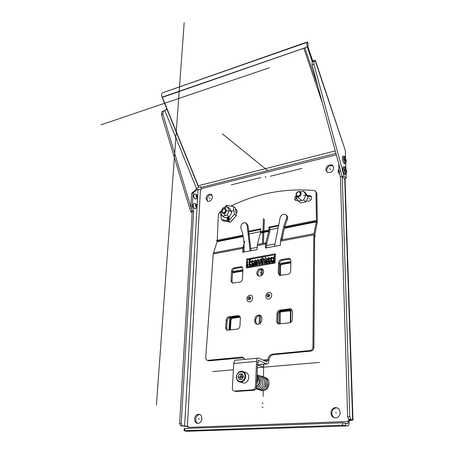<?xml version="1.0" encoding="UTF-8"?>
<svg xmlns="http://www.w3.org/2000/svg" width="454" height="454" viewBox="0 0 454 454"><rect width="100%" height="100%" fill="white"/><g stroke="black" fill="none" stroke-linecap="round" stroke-linejoin="round"><path stroke-width="0.68" d="M342.265 176.572L349.796 416.641L350.794 419.292L348.661 419.371L350.687 420.035L348.241 420.33L350.21 420.569L352.991 420.058L345.017 178.411M184.023 430.681L184.142 428.638L184.965 428.485L342.515 422.833L347.429 423.571C347.985 423.593 348.269 422.901 348.28 421.499L348.241 420.33M348.28 421.499L188.121 427.396L188.177 426.368L182.253 425.767L181.225 423.486L193.693 210.985L192.28 206.303L193.081 192.922L197.558 189.17L200.452 189.8L201.162 189.619L201.213 188.705L200.725 186.77L198.602 187.303L162.072 97.173C161.346 95.062 161.465 93.626 162.43 92.86L305.667 42.517L307.227 42.301C306.541 43.028 306.558 44.605 307.279 47.034L312.074 61.267L312.692 60.825L307.914 46.626L308.107 44.123L307.449 42.165M279.221 324.037L279.306 312.119M194.601 418.974C194.687 421.823 195.873 423.304 198.148 423.423C200.333 422.986 201.593 421.391 201.934 418.65C201.831 415.841 200.668 414.366 198.438 414.224C196.236 414.627 194.953 416.21 194.601 418.974M205.985 198.534L207.495 201.264C210.14 201.582 211.814 200.146 212.512 196.962L211.031 194.261C208.386 193.92 206.701 195.345 205.985 198.534M330.921 412.953C331.301 416.182 332.958 417.833 335.892 417.901C338.576 417.362 340.006 415.575 340.177 412.544C339.796 409.377 338.179 407.737 335.33 407.607C332.589 408.089 331.119 409.871 330.921 412.953M325.739 169.677L327.175 172.287C330.699 173.19 332.89 171.68 333.747 167.747L332.362 165.188C328.832 164.229 326.625 165.721 325.739 169.677M344.705 178.479L352.627 419.854L352.991 420.058M348.661 419.371L347.662 416.727L340.415 176.89L338.973 171.55L338.741 163.741M340.415 176.89L342.18 176.475M338.973 171.55L340.733 171.13M345.517 158.026L345.409 150.734L315.127 60.495L314.049 61.273L313.947 64.372L312.097 64.979L312.204 61.886L313.391 60.989L312.074 61.267L312.267 61.84M315.127 60.495L312.692 60.825M312.097 64.979L342.18 176.487L344.348 178.564L346.198 178.138L346.056 173.978M345.874 168.593L345.698 163.355M313.947 64.372L344.036 176.056L346.198 178.138M345.409 150.734L315.326 60.263M342.18 176.487L344.036 176.056M196.185 189.511L196.434 188.319L164.779 110.424L167.049 109.459M164.779 110.424L163.281 111.287L162.855 114.119L192.144 211.36L190.708 211.689L161.431 114.584L161.862 111.758L166.981 109.289M196.434 188.319L198.602 187.303M190.708 211.689L192.178 212.591M307.608 42.018L308.107 44.123M347.497 425.926L186.736 431.277L184.023 430.71L342.583 425.194L347.497 425.926C348.61 425.954 349.171 424.569 349.194 421.772L349.16 420.608M280.203 323.929L280.277 311.989M280.504 275.516L280.561 265.919M333.196 165.982L333.185 165.977C329.655 165.012 327.447 166.504 326.568 170.449L327.147 172.27M337.362 407.987L336.261 407.913C333.525 408.39 332.056 410.166 331.863 413.242C331.999 415.433 332.969 416.971 334.774 417.862M211.876 194.868C209.271 194.647 207.631 196.088 206.967 199.181L207.626 201.309M199.805 414.474L199.573 414.479C197.371 414.882 196.088 416.46 195.736 419.218C195.719 421.272 196.44 422.674 197.91 423.429M352.627 419.854L350.794 419.292M188.16 426.641L180.652 425.829L179.625 423.554L192.252 211.32L190.845 206.644L191.656 193.279L196.139 189.528L197.558 189.17M193.081 192.922L191.656 193.279M192.28 206.303L190.845 206.644M193.693 210.985L192.252 211.32M221.115 211.201L220.037 211.814L218.38 214.509L217.216 241.148L213.255 253.951L205.73 357.667C205.713 359.182 206.309 360.079 207.523 360.351L241.335 357.156L242.215 357.179L244.995 359.347M315.581 191.31L316.864 193.353L314.928 190.754L314.14 190.521C284.777 188.126 257.015 193.319 230.859 206.099M316.007 192.621L316.438 221.217L313.793 234.832L312.942 347.094L313.901 347.628C313.708 349.574 312.727 350.726 310.945 351.09L273.62 354.653C270.839 355.232 269.256 357.094 268.882 360.243L268.864 360.697C268.689 362.973 268.019 364.063 266.856 363.96L258.32 360.255M248.667 231.194L260.692 228.742L260.624 232.431L268.876 230.774L268.927 227.062L278.688 225.071M311.342 196.463L310.649 195.884C312.511 198.409 311.728 200.197 308.306 201.247L306.138 201.071M298.25 200.73L295.73 200.509C294.09 199.141 294.22 197.547 296.121 195.714M310.649 195.884L307.324 195.475M236.103 213.652C237.499 211.802 237.465 210.372 235.995 209.368L235.507 209.249M230.558 221.978L231.818 220.593M316.864 193.353L317.306 221.898L314.684 235.575L313.901 347.628M268.927 227.062L269.863 227.704L269.818 231.404L266.606 244.144L266.407 247.867M268.876 230.774L265.726 242.896L266.606 244.144M260.624 232.431L257.373 244.49L265.726 242.896L265.414 248.049L280.373 245.256L280.498 241.165L281.412 236.943M269.863 227.704L278.518 225.944M244.791 241.244L243.032 247.231L243.929 248.452L244.144 247.719M213.255 253.951L242.856 248.321L243.032 247.231L213.459 252.884M243.679 252.112L243.929 248.452M242.856 248.321L242.64 252.305L257.026 249.615L257.373 244.49M243.65 357.735L209.078 360.822L207.728 360.436M264.052 360.555L267.832 360.215L267.849 359.755C268.229 356.6 269.812 354.733 272.599 354.154L309.98 350.567C311.762 350.199 312.749 349.041 312.942 347.094M263.678 271.81C263.678 270.3 263.076 269.29 261.867 268.785C259.132 268.433 257.441 269.824 256.788 272.956C256.782 274.488 257.401 275.51 258.644 276.009C261.368 276.327 263.048 274.925 263.678 271.81M237.992 315.666L228.816 316.886C227.301 317.255 226.421 318.311 226.166 320.047L225.695 327.657C225.683 329.042 226.234 329.893 227.358 330.206L237.26 329.116C238.815 328.753 239.712 327.68 239.962 325.904L240.37 318.203C240.37 316.875 239.837 316.041 238.764 315.706L237.992 315.666L239.031 316.222L229.866 317.431C228.356 317.8 227.471 318.856 227.221 320.592L226.756 328.185L227.46 330.228M240.654 266.725L234.151 267.86C232.675 268.274 231.818 269.307 231.574 270.953L230.978 280.833L232.34 283.097L239.82 282.099C241.329 281.69 242.203 280.64 242.442 278.955L242.969 268.989L241.681 266.799L240.654 266.725L242.504 267.389M260.744 315.678L259.58 315.065C261.067 315.541 261.816 316.682 261.839 318.492L261.776 319.956C261.249 322.987 259.66 324.44 257.015 324.321C255.477 323.855 254.705 322.698 254.688 320.853L254.756 319.395L255.778 319.951L255.716 321.409L256.851 324.281M259.58 315.065C256.919 314.9 255.307 316.342 254.756 319.395M291.837 309.48L290.832 308.873L292.546 311.421L292.382 319.44C292.172 321.296 291.224 322.414 289.533 322.8L278.586 323.974C277.417 323.611 276.821 322.737 276.792 321.358L277.031 313.442C277.246 311.626 278.177 310.525 279.823 310.133L289.845 308.805L290.815 309.401L280.81 310.718C279.165 311.109 278.24 312.21 278.024 314.02L277.791 321.926L278.552 323.969M290.832 308.873L289.845 308.805M290.378 259.103L289.595 258.53L290.912 260.732L290.685 271.061C290.481 272.809 289.561 273.898 287.927 274.335L279.658 275.385L278.245 273.092L278.557 262.866L279.511 263.536L279.21 273.751L279.738 275.413M289.595 258.53L288.313 258.405L289.249 259.092L282.212 260.318C280.617 260.761 279.715 261.833 279.511 263.536M278.557 262.866C278.762 261.158 279.664 260.085 281.259 259.637L288.313 258.405M275.385 253.843L275.084 263.002L246.289 267.974L246.743 259.007L275.385 253.843M267.832 360.215L266.827 361.844L258.661 358.064C257.452 357.951 256.748 359.057 256.544 361.39L255.506 386.371C255.25 388.386 254.263 389.549 252.537 389.867L234.939 391.047L236.074 391.473L234.61 391.042M290.441 259.183L289.249 259.092M291.803 309.469L290.815 309.401M260.596 315.632C257.934 315.468 256.328 316.909 255.778 319.951M230.978 280.833L232.005 281.446L232.51 283.143M232.005 281.446L232.59 271.583L242.924 269.812M234.151 267.86L235.161 268.496C233.685 268.91 232.828 269.937 232.59 271.583L231.574 270.953M235.161 268.496L241.653 267.366M239.706 316.239L239.031 316.222M262.872 269.449L262.849 269.438C260.119 269.08 258.428 270.471 257.781 273.597L258.61 275.998M247.328 267.792L247.373 266.856M247.475 264.852L247.731 259.665L275.357 254.705M259.904 380.753C259.756 383.426 258.661 385.44 256.612 386.814L257.634 361.889L258.689 360.221M234.939 391.047L234.65 391.047C233.163 390.803 232.414 389.782 232.386 387.988L233.742 363.467C233.98 361.174 234.724 360.084 235.966 360.192L257.923 358.132M236.074 391.473L253.65 390.304L252.537 389.867M255.506 386.371L256.612 386.819C256.357 388.828 255.369 389.992 253.65 390.304M246.261 372.655L244.224 372.138M248.764 231.994L260.675 229.571M296.059 197.371L295.849 200.56M311.41 196.559L307.789 196.168M236.75 209.947L235.609 209.992M246.743 259.007L247.731 259.665M266.237 377.949L268.819 381.082C269.971 389.339 265.017 389.855 264.693 390.054L263.121 390.372M225.876 210.389C224.475 213.391 223.186 213.681 222.012 211.263L222.959 212.881C224.509 213.057 225.479 212.228 225.865 210.389C224.69 207.977 223.402 208.267 222.012 211.263C222.409 209.419 223.385 208.59 224.94 208.778L225.865 210.389M226.506 210.463C226.047 212.676 224.878 213.675 223.01 213.465L221.875 211.513C222.347 209.294 223.521 208.295 225.394 208.522L226.506 210.463M300.525 193.489C299.067 196.678 297.608 197.013 296.139 194.482L297.086 196.088C298.942 196.446 300.088 195.583 300.514 193.489C299.044 190.969 297.58 191.299 296.139 194.482C296.581 192.382 297.728 191.526 299.595 191.9L300.514 193.489M301.184 193.574C300.673 196.088 299.299 197.127 297.058 196.696L295.929 194.766C296.451 192.241 297.835 191.208 300.077 191.662L301.184 193.574M224.543 207.421L226.415 205.361L233.379 206.525L234.423 214.328L228.407 220.922L221.45 219.64L220.582 212.603M220.559 212.387L220.496 211.882L221.223 211.082M229.264 218.198C229.162 219.401 228.589 219.969 227.545 219.901L226.972 219.134C227.079 217.926 227.653 217.364 228.703 217.432L229.264 218.198M227.919 217.131L228.407 220.922L230.371 222.182L223.425 220.894L221.45 219.64M234.423 214.328L236.369 215.61L230.371 222.182M233.379 206.525L235.32 207.836L236.369 215.61M226.994 215.185L222.545 216.172L220.513 212.472L222.891 207.801L227.318 206.786L229.389 210.469L226.994 215.185L229.469 216.791L225.031 217.767L222.545 216.172M227.318 206.786L229.775 208.426L231.846 212.097L229.469 216.791M227.255 210.951L229.389 210.469L231.846 212.097M282.297 239.729C282.995 232.777 284.715 225.939 287.439 219.22C288.052 217.409 287.7 216.093 286.378 215.253L286.253 215.151M271.14 261.595L270.312 261.334M273.961 261.635L272.23 261.612M280.878 264.858L280.39 266.691L280.135 275.499M290.168 310.842L278.597 312.21M273.91 263.207L273.978 261.271M269.585 262.293L269.653 260.874L270.896 260.942L269.108 261.237M271.935 260.954L273.847 260.976M270.607 261.538L269.648 260.874C268.853 260.074 269.04 259.359 270.198 258.729L270.573 258.661M273.331 258.173L271.566 258.485M274.585 256.669L274.818 254.802M281.276 239.922C281.923 232.658 283.671 225.502 286.525 218.47C287.144 216.66 286.786 215.338 285.464 214.504C282.938 213.834 281.145 214.952 280.095 217.858L274.545 246.346M290.895 261.583L279.948 263.456L279.437 266.027L279.17 275.13M290.719 322.374L290.974 310.411L288.517 310.196L279.301 311.404M290.861 262.906L281.996 264.415L280.481 265.13L280.861 265.397M290.872 262.401L281.435 264.018L280.288 264.994L279.908 264.733M279.948 263.456L280.288 264.994M290.271 322.607L290.498 312.057L289.754 310.57M290.974 310.411L290.129 310.797M243.968 252.055L244.082 244.417M244.048 243.764C243.719 238.066 242.657 232.806 240.853 227.976C240.705 224.333 242.311 222.613 245.671 222.806L247.027 224.792L250.126 250.903M249.286 261.408L249.184 259.404M254.268 262.174L253.831 261.737L252.594 261.844M251.607 262.02L249.933 262.316M252.833 264.041L254.325 262.735M250.33 264.949L251.93 264.37M249.394 267.434L249.49 265.425M228.947 330.12L229.645 318.441L231.909 317.63L239.973 316.574M254.751 264.302L253.201 264.915M252.288 265.244L250.778 265.794M251.34 262.066L250.148 260.982L250.046 260.17L251.323 259.018M246.414 223.351L247.986 225.502L251.005 250.739M231.262 318.907L232.953 318.18L240.262 317.221M250.046 260.17L249.064 259.512M232.539 272.372L242.879 270.658M232.51 272.848L242.856 271.083M230.405 329.945L230.978 320.172L231.387 318.634L231.79 318.839M229.752 330.024L230.354 319.854L231.143 318.504L229.645 318.441M230.746 318.294L231.143 318.504M247.311 262.662L247.413 262.406C247.549 261.135 247.265 261.64 246.556 263.922L247.203 266.594M273.722 259.626C274.12 257.106 274.347 256.459 274.398 257.696L274.199 259.762C274.863 262.27 274.954 263.07 274.471 262.162L273.722 259.626C273.439 257.594 273.683 256.601 274.46 256.652M267.054 378.522L266.719 378.273M227.511 219.889L227.346 218.834L228.266 219.361M230.87 221.631L231.733 220.922M227.312 218.902L228.385 219.288M228.981 217.602L227.238 218.851M227.346 218.834C228.72 221.297 229.355 215.809 227.363 218.686M227.426 218.817L227.772 219.407C228.776 219.191 229.003 218.697 228.464 217.926L227.443 218.68M268.649 299.044C272.548 298.641 272.775 291.701 268.882 292.45C265.017 292.864 264.756 299.748 268.649 299.044M268.297 296.042L268.541 294.907L268.297 296.042M249.621 301.768C253.394 301.377 253.701 294.538 249.927 295.265C246.193 295.662 245.847 302.455 249.621 301.768M249.291 298.811L249.524 297.688L249.291 298.811M300.44 191.894L303.493 191.202L306.053 195.038L303.561 200.032L298.522 201.145L296.008 197.291L296.502 196.293M303.493 191.202L305.69 193.024L308.243 196.849L305.763 201.814L300.747 202.915L298.522 201.145M303.561 200.032L305.763 201.814M303.635 195.583L306.053 195.038L308.243 196.849M241.528 382.45L243.821 383.17C246.738 382.745 248.395 380.81 248.792 377.353C248.627 374.266 247.248 372.575 244.661 372.291M238.123 376.82L239.525 373.988L242.192 373.773L243.458 376.4L242.044 379.243L239.371 379.448L238.123 376.82L239.525 373.988L242.192 373.773L243.458 376.4L242.044 379.243L239.371 379.448L238.123 376.82L239.831 377.37L240.807 379.425M239.525 373.988L241.227 374.55L239.831 377.37L242.822 377.274L243.327 375.878M242.64 374.436L241.227 374.55L242.822 377.274L243.248 377.217M243.015 377.796L242.822 377.274L241.488 379.351M195.299 208.568L194.363 208.482C192.712 206.439 192.575 204.777 193.96 203.5M195.997 204.771L195.952 204.743C195.169 204.964 195.146 205.617 195.884 206.706L196.23 206.757L196.27 204.913M345.29 171.289L345.102 169.421L345.29 171.289M345.415 174.41L344.455 174.183C342.577 170.982 342.254 168.496 343.485 166.714M344.938 160.654L344.745 158.809L344.938 160.654M345.08 163.769L344.104 163.525C342.254 160.336 341.924 157.873 343.122 156.131M195.873 198.988L194.925 198.897C193.291 196.86 193.149 195.214 194.499 193.96M196.542 195.209L196.491 195.18C195.725 195.396 195.708 196.043 196.434 197.127L196.786 197.178L196.826 195.356M317.789 86.084L304.884 47.897L162.401 97.343L198.216 185.748L335.279 150.91M304.884 47.897L162.401 97.343M322.329 102.91L303.919 48.521M268.649 68.026L101.446 124.668M267.695 170.596L222.307 133.839M184.176 22.7L156.42 405.076M336.465 413.038L335.529 412.748L336.465 413.038M199.385 419.059L198.256 418.815L199.385 419.059M210.219 198.398L209.237 197.751L210.219 198.398M330.552 169.495L329.729 168.712L330.552 169.495M212.62 371.554L233.396 369.772M257.395 367.717L319.497 362.394M263.189 396.382L263.28 390.366M263.485 376.888L263.678 364.244M265.193 264.41L265.238 261.3M265.278 258.774L265.312 256.504M257.509 364.954L263.632 367.178M261.209 273.03L260.227 272.383M258.718 362.383L257.611 362.479M266.793 359.721L263.008 360.073M315.57 236.313L314.679 236.483M275.005 243.968L266.492 245.574M257.129 247.345L250.744 248.548M244.093 249.802L243.798 249.859M315.564 220.536L283.625 226.972M278.098 228.084L248.134 234.128M242.93 235.172L216.206 240.558M309.94 199.164L309.072 198.449M263.025 407.533L261.975 407.244M263.087 403.254L262.043 402.959M233.901 210.412L231.461 211.416M222.063 215.298L220.973 215.746M226.614 206.945L226.415 205.361M228.118 218.663L228.651 219.01M220.513 212.472L221.932 212.154M224.764 215.678L224.866 213.198M225.053 208.431L225.099 207.296M301.876 168.434L270.402 176.203M264.381 219.265L263.411 243.338M262.86 256.947L262.781 258.905M262.645 262.281L262.543 264.915M262.361 269.313L262.134 275.067M260.494 315.609L260.182 323.356M265.17 176.475L266.078 177.27L265.17 176.475M231.381 184.84L260.874 177.537M263.445 218.539L262.418 243.526M261.862 257.129L261.578 264.012M261.362 269.318L261.095 275.782M259.461 315.57L259.115 324.065M275.181 260.17L274.267 260.329M273.654 260.437L271.861 260.755M268.138 261.402L266.367 261.714M265.397 261.884L263.638 262.191M262.673 262.361L260.919 262.667M259.955 262.838L258.218 263.138M257.253 263.309L255.523 263.609M254.569 263.78L252.844 264.08M251.891 264.245L250.177 264.546M249.223 264.716L247.708 264.977M229.276 218.414L226.966 218.919M228.073 219.929L228.163 217.404M268.785 295.168L268.768 295.685M267.883 295.872L268.728 295.747M268.32 295.469L268.745 295.724L268.32 295.469M249.802 297.966L249.779 298.386M248.894 298.641L249.711 298.522M249.32 298.244L249.734 298.488L249.32 298.244M296.008 197.291L297.404 196.979M300.985 192.405L300.985 191.775M240.785 376.61L242.419 377.143M345.142 166.839L345.381 173.967M346.884 171.987L343.627 168.792M344.921 170.477L345.261 170.398L344.921 170.477M344.79 156.267L345.029 163.298M346.521 161.403L343.281 158.134M344.569 159.859L344.909 159.774L344.569 159.859M269.25 67.822L101.004 124.822L269.25 67.822M200.452 189.8L187.371 426.402M336.335 154.808L201.213 188.705M349.274 419.558L349.296 420.291M349.796 416.641L347.662 416.727M335.949 153.39L200.986 187.411M314.049 61.273L312.204 61.886M307.279 47.034L162.072 97.173M307.227 42.301L162.43 92.86M161.862 111.758L163.281 111.287M161.431 114.584L162.855 114.119M198.052 189.5L184.613 426.232M179.625 423.554L181.225 423.486M180.681 425.835L182.281 425.773M184.846 430.562L184.965 428.485M342.583 425.194L342.515 422.833M345.642 425.392L345.573 423.026M284.573 227.619L316.438 221.217M217.216 241.148L243.089 235.949M260.545 233.044L268.802 231.387L269.665 232.635M284.397 228.26L316.381 221.853L317.204 223.169M217.114 241.744L243.196 236.517M280.64 240.047L313.901 233.691M257.208 245.591L265.567 244.002M280.498 241.165L313.793 234.832L314.684 235.575M209.078 360.822L207.972 360.363M267.849 359.755L268.882 360.243M272.599 354.154L273.62 354.653M309.98 350.567L310.945 351.09M257.52 364.693L266.646 363.887M258.224 360.311L258.803 360.26M233.742 363.467L256.544 361.39M309.832 195.657L310.701 196.378M241.335 357.156L242.396 357.639M278.245 273.092L279.21 273.751M281.259 259.637L282.212 260.318M279.823 310.133L280.81 310.718M276.792 321.358L277.791 321.926M277.031 313.442L278.024 314.02M254.688 320.853L255.716 321.409M225.695 327.657L226.756 328.185M226.166 320.047L227.221 320.592M228.816 316.886L229.866 317.431M287.439 219.22L286.525 218.47M269.943 260.925L270.902 261.595M279.437 266.027L280.39 266.691M281.435 264.018L281.996 264.415M288.517 310.196L289.482 310.786M247.027 224.792L247.986 225.502M254.444 264.466L253.463 263.814M242.867 270.902L242.498 270.669M232.953 318.18L231.909 317.63M230.978 320.172L230.354 319.854M246.556 263.922L248.247 267.633M250.148 260.982C248.656 261.856 248.906 263.922 250.903 267.179M254.263 262.026L252.799 260.511C251.317 261.379 251.573 263.451 253.57 266.714M257.021 262.31C256.606 260.749 256.084 259.989 255.466 260.034C253.99 260.908 254.251 262.979 256.249 266.254M256.221 265C256.584 262.951 256.362 261.612 255.551 260.988L255.585 260.868C255.25 260.38 255.262 261.379 255.619 263.876L257.384 266.055M250.563 262.202L250.069 261.918M250.353 262.242L250.262 261.822C249.978 261.322 249.921 262.14 250.092 264.273C251.028 266.26 251.664 267.117 252.004 266.839L253.048 266.396M253.553 265.488L253.729 264.727M253.213 261.737L252.73 261.447M253.003 261.771L252.918 261.345C251.658 259.972 253.814 267.729 254.671 266.379L255.721 265.925M256.079 264.796C256.067 262.27 255.88 261.027 255.517 261.073L255.398 260.971M269.262 263.53L268.178 264.046C267.917 264.614 267.236 263.53 266.129 260.795L265.147 260.829C265.159 258.837 265.369 257.968 265.794 258.201M269.738 262.543L269.92 261.061M269.511 259.115L268.938 258.576M269.341 259.342L269.12 258.457C268.53 257.69 268.751 259.075 269.784 262.611L270.913 263.57L272.008 263.042M272.479 262.043L272.576 261.618M272.111 258.388L271.679 258.088M271.884 258.434L271.861 257.968C271.486 257.662 271.515 258.666 271.94 260.971C272.633 262.412 273.206 263.121 273.666 263.093L273.915 263.093M265.397 260.692L267.094 264.381M270.141 258.74L268.972 257.628C267.554 258.496 267.843 260.59 269.835 263.91M272.877 258.258L271.708 257.14C270.306 258.008 270.601 260.108 272.587 263.433M268.819 381.082C267.922 378.954 266.441 377.683 264.381 377.268M264.586 377.387C267.026 377.62 269.035 385.463 266.748 387.466C264.807 389.833 263.189 390.86 261.896 390.548L259.631 390.009L261.896 390.548C268.592 390.707 269.846 377.484 262.724 376.707M262.928 376.82C265.369 377.07 267.372 384.776 265.108 386.904C263.161 389.299 261.532 390.344 260.221 390.031L257.951 389.487L260.227 390.031C266.935 390.179 268.201 376.911 261.061 376.133M258.536 389.509L256.255 388.959L258.542 389.509C260.216 389.413 261.652 388.584 262.849 387.018L262.997 387.029C261.782 388.601 260.295 389.43 258.542 389.509M257.719 380.038L259.427 380.18C259.41 383.062 258.474 385.247 256.612 386.729M259.285 380.089L257.089 375.191M256.743 383.641C257.747 381.434 257.838 379.221 257.015 377.002M268.263 297.047C270.164 295.719 270.198 294.669 268.376 293.891C266.481 295.214 266.441 296.263 268.263 297.047M249.246 299.799C251.096 298.499 251.147 297.461 249.394 296.689C247.543 297.989 247.492 299.021 249.246 299.799M238.759 381.695L240.699 382.189C243.633 381.763 245.302 379.811 245.705 376.338C245.546 373.228 244.167 371.531 241.568 371.241C238.543 371.588 236.812 373.511 236.386 377.002M236.636 376.939C236.228 383.255 244.984 382.626 244.956 376.281C245.296 369.931 236.613 370.68 236.636 376.939M195.498 208.505L194.505 208.448C192.785 206.195 192.712 204.533 194.289 203.46L195.385 203.664M345.352 173.161C346.981 174.864 346.782 169.098 345.171 167.639C343.542 165.892 343.729 171.708 345.352 173.161M344.887 167.117L343.786 166.709C342.112 166.096 342.77 172.622 344.546 174.16L345.545 174.364M345 162.504C346.612 164.24 346.419 158.554 344.819 157.056C343.201 155.274 343.383 161.011 345 162.504M344.552 156.556L343.423 156.119C341.777 155.523 342.447 161.93 344.194 163.502L345.205 163.718M196.066 198.926L195.067 198.863C193.364 196.622 193.285 194.976 194.823 193.915L195.958 194.136M350.772 419.28L348.638 419.365M180.652 425.829L182.253 425.767M333.185 165.977L332.362 165.188M336.261 407.913L335.33 407.607M211.78 194.766L211.031 194.261M199.573 414.479L198.438 414.224M208.63 360.811L207.523 360.351M266.856 363.96L257.514 364.783M234.65 391.047L235.785 391.473M246.102 372.564L244.995 372.093M236.608 209.776L235.995 209.368M242.215 357.179L243.282 357.661M242.385 267.247L241.681 266.799M239.633 316.171L238.764 315.706M262.849 269.438L261.867 268.785M263.036 390.372L261.408 389.861M261.368 389.85L259.728 389.339M259.682 389.328L258.031 388.811M301.711 200.441L297.058 196.696M290.129 310.831L289.164 310.241M251.505 266.589L251.788 265.425M254.161 266.118L254.484 264.449M256.822 265.647L257.066 262.56M249.354 267.298C248.497 267.712 247.85 266.084 247.413 262.406M252.577 266.748L252.992 266.328M253.417 265.284L253.497 264.807M255.239 266.288L255.664 265.857M256.084 266.282C254.915 265.011 254.314 263.433 254.28 261.544L255 260.125M248.088 267.661L247.158 266.515M249.677 261.073C249.314 260.971 249.07 261.583 248.928 262.911C249.303 265.272 249.91 266.702 250.739 267.202M252.333 260.596C250.886 259.722 252.049 266.663 253.406 266.742M257.912 265.823L258.343 265.38M258.757 264.302C258.638 261.43 258.451 260.193 258.19 260.596L258.269 260.392C258.422 260.658 257.639 259.268 258.167 262.991C259.126 264.932 259.75 265.755 260.034 265.448M260.602 265.363L261.039 264.898M261.442 263.802C261.867 261.606 260.539 259.285 260.874 260.119L260.965 259.909C260.698 259.387 260.647 260.187 260.812 262.304C261.992 264.62 262.633 265.511 262.735 264.983M263.297 264.892L263.74 264.415M264.143 263.303C264.534 261.067 263.241 258.825 263.57 259.643L263.666 259.427C263.133 258.615 263.28 259.898 264.126 263.269L265.448 264.517M266.01 264.427L266.458 263.933M266.856 262.798C267.213 260.414 265.959 258.417 266.282 259.16L266.129 260.795M257.679 259.648L256.981 260.874C257.287 263.819 257.883 265.465 258.774 265.817M260.369 259.166L259.677 260.392C259.938 263.246 260.534 264.898 261.476 265.352M263.076 258.684L262.389 259.909C262.605 262.667 263.207 264.324 264.194 264.881M259.501 265.17C260.023 258.82 258.752 260.29 258.139 259.557M262.191 264.688C262.707 258.349 261.459 259.841 260.829 259.081M264.892 264.211C265.579 262.491 264.722 258.888 264.444 259.228L263.53 258.598M267.61 263.723C268.308 262.111 267.344 258.144 267.151 258.735L266.243 258.116M270.34 263.241L270.629 261.544M273.075 262.747L273.319 261.629M266.918 264.41C266.175 263.848 265.584 262.656 265.147 260.829M268.524 257.713C268.195 257.219 267.985 258.11 267.894 260.38C268.626 262.758 269.211 263.944 269.659 263.939M271.265 257.225C269.994 258.116 270.38 260.193 272.411 263.462M274.017 256.737L273.614 257.112C273.007 257.072 273.291 258.757 274.471 262.162M268.734 263.956L269.194 263.445M271.469 263.485L271.935 262.957M261.254 376.247C262.758 376.003 266.566 383.057 262.997 387.029M255.914 388.908L256.839 388.982C258.105 389.271 259.699 388.289 261.623 386.036C264.012 384.345 262.14 375.855 259.58 375.674M256.26 388.295C257.588 388.181 258.99 386.904 260.465 384.47C262.429 381.536 259.671 375.197 257.878 375.089M257.089 375.163C258.502 376.445 259.279 378.114 259.427 380.18M256.726 383.993C257.912 381.797 258.008 379.402 257.021 376.803M236.386 377.019C236.528 380.18 237.97 381.905 240.699 382.189L243.821 383.17M189.676 208.273L189.273 206.939M195.663 203.835C197.706 204.788 196.565 209.078 194.993 208.624L194.851 208.658M344.961 174.501L345.057 174.478C347.083 173.729 347.083 171.328 345.051 167.271M338.9 169.143C337.685 170.409 337.861 172.043 339.433 174.052L339.688 174.211M338.162 171.158L338.559 172.9M344.637 163.86L344.728 163.837C346.691 162.731 346.686 160.347 344.705 156.704M337.855 160.449L338.463 162.702M337.855 160.585L338.264 162.328M196.224 194.301C198.211 195.946 197.32 199.051 195.572 199.045L195.43 199.085"/></g></svg>
